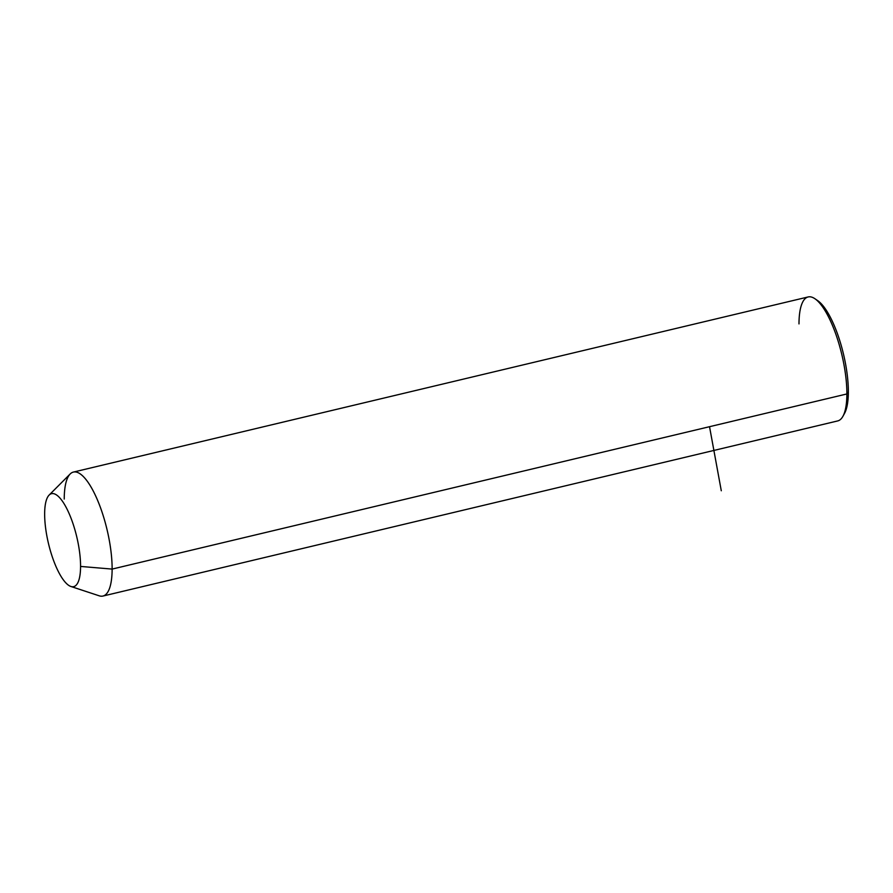 <?xml version="1.0" encoding="UTF-8"?>
<svg xmlns="http://www.w3.org/2000/svg" width="893" height="893" viewBox="0 0 893 893"><rect width="100%" height="100%" fill="white"/><g stroke="black" fill="none" stroke-linecap="round" stroke-linejoin="round"><path stroke-width="1.34" d="M49.115 495.079L70.19 473.96A63.727 19.378 76.6 0 1 96.69 498.216A63.727 19.378 76.6 0 1 112.127 569.087L80.571 566.43A47.798 14.534 -103.4 0 0 68.995 513.274A47.798 14.534 -103.4 0 0 49.115 495.079A47.798 14.534 -103.4 0 0 44.65 513.888A47.798 14.534 -103.4 0 0 70.893 586.478A47.798 14.534 -103.4 0 0 80.571 566.43L112.127 569.087A63.727 19.378 76.6 0 1 99.235 595.821L70.893 586.478M44.65 513.888A47.798 14.534 76.6 0 1 62.722 501.654A47.798 14.534 76.6 0 1 80.571 566.43A47.798 14.534 76.6 0 1 62.499 578.664A47.798 14.534 76.6 0 1 44.65 513.888M73.405 472.073L808.165 296.945A63.727 19.378 76.6 0 1 833.482 327.932A63.727 19.378 76.6 0 1 846.888 393.958A63.727 19.378 76.6 0 1 837.712 420.927L102.952 596.055A63.727 19.378 -103.4 0 0 112.127 569.087L846.888 393.958L112.127 569.087A63.727 19.378 -103.4 0 0 98.732 503.06A63.727 19.378 -103.4 0 0 73.405 472.073A63.727 19.378 -103.4 0 0 64.229 499.042M843.74 414.631A61.07 18.563 -103.4 0 0 848.35 391.915A61.07 18.563 -103.4 0 0 816.381 299.847M814.952 298.753L817.742 300.673A61.07 18.563 76.6 0 1 848.35 391.915L846.888 393.958A63.727 19.378 -103.4 0 0 814.952 298.753A63.727 19.378 -103.4 0 0 798.989 323.913M846.888 393.958L848.35 391.915A61.07 18.563 76.6 0 1 844.588 413.28L842.959 416.25A63.727 19.378 -103.4 0 0 846.888 393.958M709.533 426.698L721.287 490.759"/></g></svg>
